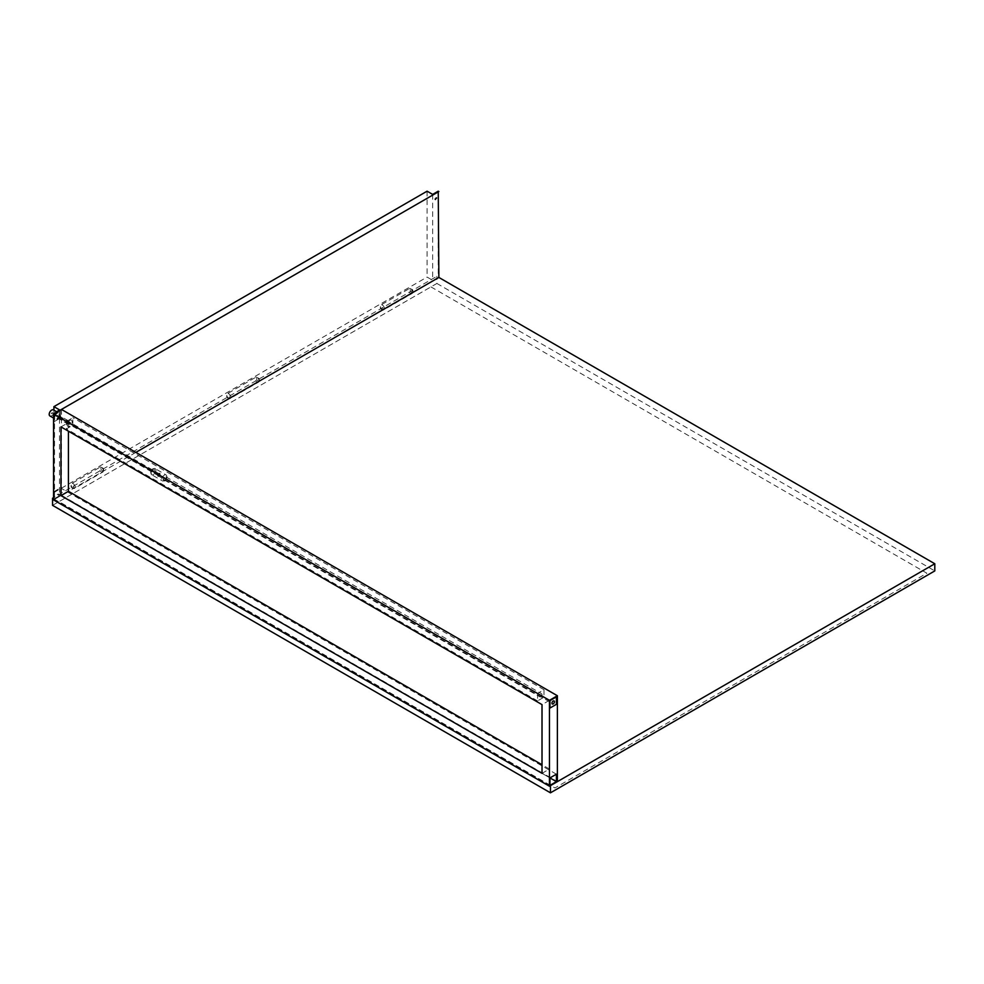 <?xml version="1.0" encoding="UTF-8"?>
<svg xmlns="http://www.w3.org/2000/svg" width="984" height="984" viewBox="0 0 984 984"><rect width="100%" height="100%" fill="white"/><g stroke="black" fill="none" stroke-linecap="round" stroke-linejoin="round"><path stroke-width="0.74" stroke-dasharray="4.92 3.69" d="M542.012 773.338L549.453 769.045L549.453 700.325L542.012 704.618M60.983 426.896L68.413 422.603L68.413 431.189M549.453 700.325L68.413 422.603M549.453 769.045L542.012 764.752M61.475 409.43L61.475 495.321L557.387 781.64M53.542 499.909L61.475 495.321M54.034 491.606L60.479 487.879L60.479 495.321L54.034 499.048L54.034 491.606L549.958 777.913L60.479 495.321M556.403 774.199L60.479 487.879M549.958 785.367L54.034 499.048M537.559 693.449L537.559 700.903L544.004 697.176L544.004 689.735L537.559 693.449L549.958 700.608L54.034 414.301L60.479 410.574L60.479 418.016L54.034 421.742L54.034 414.301L60.479 410.574L60.479 418.016L54.034 421.742L54.034 414.301L66.432 421.459L66.432 428.901L72.877 425.174L72.877 417.733L66.432 421.459M544.004 689.735L72.877 417.733M544.004 697.176L72.877 425.174M537.559 700.903L66.432 428.901M539.539 696.032A1.759 1.009 120 0 0 539.896 696.832A1.759 1.009 120 0 0 541.249 696.364A1.759 1.009 120 0 0 542.012 694.593A1.759 1.009 120 0 0 541.655 693.794A1.759 1.009 120 0 0 540.302 694.261A1.759 1.009 120 0 0 539.539 696.032M54.157 417.228A3.506 2.03 -60 0 1 55.694 413.698A3.506 2.03 -60 0 1 58.388 412.763A3.506 2.03 -60 0 1 59.114 414.362A3.506 2.03 -60 0 1 57.589 417.892A3.506 2.03 -60 0 1 54.883 418.84A3.506 2.03 -60 0 1 54.157 417.228M49.926 415.974A3.506 2.03 120 0 0 52.632 415.039A3.506 2.03 120 0 0 54.157 411.509A3.506 2.03 120 0 0 53.431 409.897M56.519 416.589L57.785 415.248L56.519 416.589M52.423 412.505L51.156 413.846L52.423 412.505M435.346 199.432L434.719 198.952L436.195 197.968M59.495 409.861L59.495 495.752L53.911 498.974L54.526 499.331L54.526 413.44M53.911 413.797L53.911 498.974M427.093 191.191L427.093 277.082L432.665 280.305L438.864 277.439L436.896 276.307L53.542 497.633M432.665 194.401L432.665 280.305M438.249 191.179L438.249 277.082M53.911 410.18L53.911 492.529L59.495 495.752M135.866 452.382L54.526 499.331M53.911 492.529L427.093 277.082M550.45 785.65L53.542 498.765M52.558 505.358L436.896 283.466L436.896 276.307M436.896 283.466L934.8 570.917M160.134 474.116A1.759 1.009 -60 0 1 159.371 475.887A1.759 1.009 -60 0 1 158.018 476.354A1.759 1.009 -60 0 1 157.649 475.555A1.759 1.009 -60 0 1 158.424 473.784A1.759 1.009 -60 0 1 159.765 473.316A1.759 1.009 -60 0 1 160.134 474.116A1.759 1.009 120 0 0 159.765 473.316A1.759 1.009 120 0 0 158.424 473.784A1.759 1.009 120 0 0 157.649 475.555A1.759 1.009 120 0 0 158.018 476.354A1.759 1.009 120 0 0 159.371 475.887A1.759 1.009 120 0 0 160.134 474.116M166.333 477.695A1.759 1.009 -60 0 1 165.57 479.466A1.759 1.009 -60 0 1 164.217 479.934A1.759 1.009 -60 0 1 163.848 479.134A1.759 1.009 -60 0 1 164.623 477.363A1.759 1.009 -60 0 1 165.964 476.896A1.759 1.009 -60 0 1 166.333 477.695M151.954 471.68L153.221 470.34L151.954 471.68M159.642 474.411L158.363 475.752L159.642 474.411M158.793 475.641L160.072 474.3L158.793 475.641M430.943 286.897L926.866 573.217L554.927 787.95L59.015 501.631L430.943 286.897M51.685 412.936L153.344 471.631M157.649 475.555L551.938 703.191M59.741 416.441A1.402 0.812 -60 0 1 57.748 417.585A1.402 0.812 -60 0 1 59.741 416.441M57.256 419.024A3.506 2.03 120 0 0 59.741 414.719A3.506 2.03 120 0 0 57.256 413.292A3.506 2.03 120 0 0 54.784 417.585A3.506 2.03 120 0 0 57.256 419.024M68.167 423.6A1.402 0.812 120 0 0 68.167 421.312A1.402 0.812 120 0 0 68.167 423.6M69.655 420.451A3.506 2.03 -60 0 1 72.139 421.878A3.506 2.03 -60 0 1 69.655 426.183A3.506 2.03 -60 0 1 67.17 424.744A3.506 2.03 -60 0 1 69.655 420.451M410.205 289.899A1.759 1.009 -120 0 0 411.447 292.051A1.759 1.009 -120 0 0 412.69 291.338A1.759 1.009 -120 0 0 411.447 289.185A1.759 1.009 -120 0 0 410.205 289.899M412.69 292.199A2.804 1.624 60 0 1 412.112 293.478A2.804 1.624 60 0 1 410.709 293.343A2.804 1.624 60 0 1 408.717 289.899A2.804 1.624 60 0 1 409.307 288.62A2.804 1.624 60 0 1 410.709 288.755A2.804 1.624 60 0 1 412.69 292.199M384.424 308.509A2.804 1.624 -120 0 0 382.432 305.077A2.804 1.624 -120 0 0 381.029 304.942A2.804 1.624 -120 0 0 380.451 306.221A2.804 1.624 -120 0 0 382.432 309.665A2.804 1.624 -120 0 0 383.834 309.8A2.804 1.624 -120 0 0 384.424 308.509M382.936 308.509A1.759 1.009 60 0 1 381.694 309.234A1.759 1.009 60 0 1 380.451 307.082A1.759 1.009 60 0 1 381.694 306.368A1.759 1.009 60 0 1 382.936 308.509M256.553 378.606A1.759 1.009 -120 0 0 257.796 380.759A1.759 1.009 -120 0 0 259.038 380.045A1.759 1.009 -120 0 0 257.796 377.893A1.759 1.009 -120 0 0 256.553 378.606M259.038 380.906A2.804 1.624 60 0 1 258.46 382.186A2.804 1.624 60 0 1 257.058 382.05A2.804 1.624 60 0 1 255.065 378.606A2.804 1.624 60 0 1 255.655 377.327A2.804 1.624 60 0 1 257.058 377.462A2.804 1.624 60 0 1 259.038 380.906M230.773 397.228A2.804 1.624 -120 0 0 228.792 393.784A2.804 1.624 -120 0 0 227.39 393.649A2.804 1.624 -120 0 0 226.8 394.928A2.804 1.624 -120 0 0 228.792 398.372A2.804 1.624 -120 0 0 230.195 398.508A2.804 1.624 -120 0 0 230.773 397.228M229.284 397.228A1.759 1.009 60 0 1 228.042 397.942A1.759 1.009 60 0 1 226.8 395.789A1.759 1.009 60 0 1 228.042 395.076A1.759 1.009 60 0 1 229.284 397.228M100.885 468.482A1.759 1.009 -120 0 0 102.127 470.635A1.759 1.009 -120 0 0 103.369 469.921A1.759 1.009 -120 0 0 102.127 467.769A1.759 1.009 -120 0 0 100.885 468.482M103.369 470.782A2.804 1.624 60 0 1 102.791 472.062A2.804 1.624 60 0 1 101.389 471.926A2.804 1.624 60 0 1 99.396 468.482A2.804 1.624 60 0 1 99.987 467.203A2.804 1.624 60 0 1 101.389 467.338A2.804 1.624 60 0 1 103.369 470.782M75.104 487.092A2.804 1.624 -120 0 0 73.124 483.661A2.804 1.624 -120 0 0 71.709 483.525A2.804 1.624 -120 0 0 71.131 484.804A2.804 1.624 -120 0 0 73.124 488.248A2.804 1.624 -120 0 0 74.526 488.384A2.804 1.624 -120 0 0 75.104 487.092M73.615 487.092A1.759 1.009 60 0 1 72.373 487.818A1.759 1.009 60 0 1 71.131 485.666A1.759 1.009 60 0 1 72.373 484.952A1.759 1.009 60 0 1 73.615 487.092M152.692 469.257A2.46 1.414 120 0 0 150.958 472.258A2.46 1.414 120 0 0 152.692 473.255A2.46 1.414 120 0 0 154.427 470.254A2.46 1.414 120 0 0 152.692 469.257M153.442 474.546A3.506 2.03 -60 0 1 151.684 474.719A3.506 2.03 -60 0 1 150.958 473.119A3.506 2.03 -60 0 1 153.442 468.827A3.506 2.03 -60 0 1 155.189 468.655A3.506 2.03 -60 0 1 155.915 470.254A3.506 2.03 -60 0 1 153.442 474.546M164.353 475.124A3.506 2.03 120 0 0 161.868 479.417A3.506 2.03 120 0 0 162.594 481.016A3.506 2.03 120 0 0 164.353 480.844A3.506 2.03 120 0 0 166.825 476.551A3.506 2.03 120 0 0 166.099 474.952A3.506 2.03 120 0 0 164.353 475.124M165.091 480.413A2.46 1.414 -60 0 1 163.356 479.417A2.46 1.414 -60 0 1 165.091 476.416A2.46 1.414 -60 0 1 166.825 477.412A2.46 1.414 -60 0 1 165.091 480.413M57.699 418.052L59.114 415.433L69.36 421.349L67.81 424.03L57.699 418.052M164.217 479.934L539.896 696.832M165.964 476.896L541.655 693.794M412.997 291.768L412.112 293.478L383.834 309.8C381.608 310.058 380.365 309.013 380.144 306.651L381.029 304.942L409.307 288.62C411.743 288.509 412.972 289.554 412.997 291.768M56.42 411.632L58.388 412.763M160.072 474.3L57.785 415.248M435.555 199.789L434.928 199.432M436.601 197.968L435.986 197.612M159.014 476.121L56.728 417.068M53.542 418.052L54.883 418.84M259.346 380.476L258.46 382.186L230.195 398.508C227.956 398.766 226.726 397.721 226.492 395.359L227.39 393.649L255.655 377.327C258.091 377.216 259.321 378.262 259.346 380.476M103.677 470.352L102.791 472.062L74.526 488.384C72.287 488.642 71.057 487.597 70.823 485.235L71.709 483.525L99.987 467.203C102.422 467.092 103.652 468.138 103.677 470.352M152.914 468.765C150.49 470.573 150.085 472.566 151.684 474.719L162.594 481.016L164.869 480.905C167.292 479.097 167.698 477.105 166.099 474.952L155.189 468.655L152.914 468.765M158.363 475.752L152.163 472.172M159.42 473.919L153.221 470.34"/><path stroke-width="1.48" d="M60.983 495.616L542.012 773.338L542.012 704.618L60.983 426.896L60.983 495.616L68.413 491.311L68.413 431.189M542.012 764.752L68.413 491.311M549.453 786.216L557.387 781.64L557.387 695.75L61.475 409.43L53.542 414.006L53.542 499.909L549.453 786.216L549.453 700.325L53.542 414.006M549.958 777.913L556.403 774.199L556.403 781.64L549.958 777.913L549.958 785.367L556.403 781.64M549.453 700.325L557.387 695.75M549.958 700.608L556.403 696.893L556.403 704.335L549.958 708.049L549.958 700.608L556.403 696.893L556.403 704.335L549.958 708.049L549.958 700.608M554.41 701.752A1.759 1.009 -60 0 1 553.648 703.523A1.759 1.009 -60 0 1 552.295 703.99A1.759 1.009 -60 0 1 551.938 703.191A1.759 1.009 -60 0 1 552.701 701.42A1.759 1.009 -60 0 1 554.053 700.952A1.759 1.009 -60 0 1 554.41 701.752A1.759 1.009 -60 0 1 553.648 703.523A1.759 1.009 -60 0 1 552.295 703.99A1.759 1.009 -60 0 1 551.938 703.191A1.759 1.009 -60 0 1 552.701 701.42A1.759 1.009 -60 0 1 554.053 700.952A1.759 1.009 -60 0 1 554.41 701.752M56.42 411.632L53.431 409.897A3.506 2.03 120 0 0 50.725 410.845A3.506 2.03 120 0 0 49.2 414.362A3.506 2.03 120 0 0 49.926 415.974L53.542 418.052M435.334 199.309L436.601 197.968L435.334 199.309M436.195 197.968L435.346 199.432M53.911 410.18L53.911 406.638L59.495 409.861L53.911 413.797M135.866 452.382L438.864 277.439L438.249 191.179L432.665 194.401L427.093 191.191L53.911 406.638M438.864 191.548L54.526 413.44L53.911 413.083M438.864 277.439L934.8 563.758L550.45 785.65M53.542 498.765L52.558 498.199L52.558 505.358L550.462 792.821L550.462 785.663M52.558 498.199L53.542 497.633M934.8 563.758L934.8 570.917L550.462 792.821"/></g></svg>
